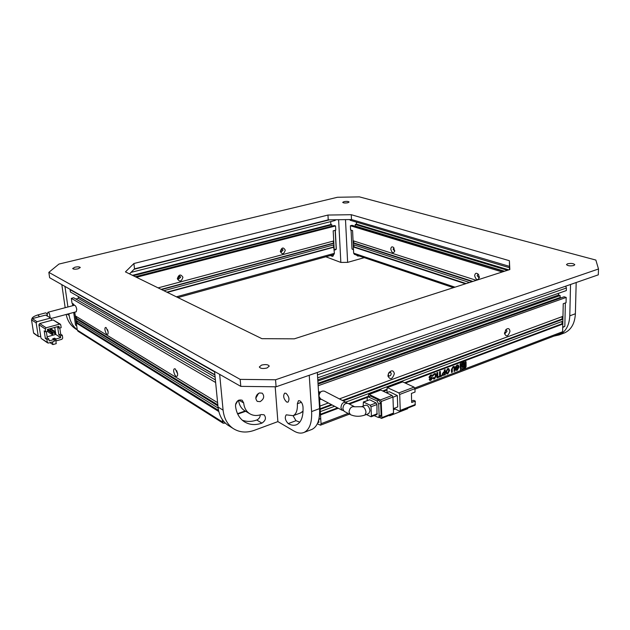 <?xml version="1.0" encoding="UTF-8"?>
<svg xmlns="http://www.w3.org/2000/svg" width="630" height="630" viewBox="0 0 630 630"><rect width="100%" height="100%" fill="white"/><g stroke="black" fill="none" stroke-linecap="round" stroke-linejoin="round"><path stroke-width="0.94" d="M177.329 278.759C178.794 274.357 180.66 273.861 182.944 277.271C181.487 281.657 179.621 282.153 177.329 278.759M180.637 277.279L179.983 276.279L177.991 277.98L178.636 278.988L180.637 277.279M280.303 251.488C281.697 247.346 283.35 246.905 285.264 250.173C283.878 254.307 282.224 254.748 280.303 251.488M283.059 250.197L282.405 249.173L280.72 250.811L281.374 251.827L283.059 250.197M158.114 287.878L333.735 240.967L333.183 230.832L335.774 230.163L335.546 225.942L136.45 277.279M130.993 272.388L335.255 220.453L335.215 219.76M331.916 226.154L331.837 224.792L330.868 224.485L330.711 221.602M335.546 225.942L334.278 225.548L135.356 276.743M333.262 241.093L333.372 243.133L333.861 243.29L161.579 289.579M163.879 290.698L333.939 244.842L333.861 243.29M333.475 244.968L334.404 253.339L333.837 254.567M334.065 247.165L167.312 292.383M330.868 224.485L132.442 275.318M166.879 292.17L333.585 246.999M333.372 243.133L161.154 289.367M331.837 224.792L133.269 275.719M335.302 230.281L336.286 248.771L335.688 249.716L334.231 250.118M336.129 249.11L334.199 249.637L333.183 230.832L335.128 230.328L336.231 249.33M282.334 249.149L281.193 249.504M179.873 276.224L178.495 276.594M74.931 267.199C77.876 266.64 79.656 266.75 80.286 267.53L78.041 268.829C75.096 269.388 73.308 269.278 72.678 268.498L74.931 267.199M343.948 201.655C346.665 201.214 348.374 201.332 349.083 202.033L347.847 202.742C345.13 203.191 343.413 203.065 342.704 202.372L343.948 201.655M567.528 263.789C571.205 263.12 573.631 263.427 574.812 264.726L573.788 265.529C570.103 266.199 567.669 265.884 566.496 264.592L567.528 263.789M261.552 365.109C265.647 364.171 268.215 364.51 269.246 366.132L267.041 367.983C262.93 368.928 260.355 368.582 259.316 366.967L261.552 365.109M133.891 263.513L327.962 215.05L351.264 214.704L509.394 260.71L509.835 269.538L294.328 338.83L261.915 338.68L125.441 271.892L133.891 263.513L134.529 268.829L328.23 219.862L351.501 219.531L351.264 214.704M275.546 379.772L598.5 268.994L595.854 260.064L359.439 196.883L337.467 197.269L58.937 264.072L48.841 272.357L240.172 379.378L275.546 379.772L276.09 386.796L240.794 386.371L240.172 379.378M327.962 215.05L328.23 219.862M129.512 273.885L134.529 268.829M509.394 260.71L509.536 269.632M351.501 219.531L509.371 266.348M276.09 386.796L598.303 274.837L598.5 268.994M240.794 386.371L49.644 277.72L48.841 272.357M65.174 307.708L61.819 284.634L64.945 286.414L67.922 306.975M68.898 313.732L69.135 315.378L67.205 314.189M66.181 314.457C67.41 320.528 70.403 325.238 75.151 328.584L76.466 329.419M77.27 329.821C72.804 326.245 70.095 321.426 69.135 315.378M390.805 249.181C391.017 246.865 391.939 246.291 393.561 247.448L394.703 251.283C393.183 253.654 391.884 252.953 390.805 249.181M394.065 248.11L393.081 249.165L394.435 250.842L394.758 250.575M474.65 275.751C475.075 273.081 476.296 272.585 478.312 274.263L479.391 277.405C477.768 280.822 476.185 280.271 474.65 275.751M478.713 274.837L477.784 274.593L477.178 275.743L478.816 277.594L479.375 276.869M502.275 271.971L350.375 225.745L350.579 229.974L352.579 230.596L353.068 240.755L476.296 280.318M465.507 283.791L353.359 246.976L353.658 253.173L354.446 254.362M353.359 246.976L353.997 246.802L353.91 244.857M472.216 281.634L353.178 243.093L353.249 244.645L469.515 282.5M353.178 243.093L353.816 242.92L353.721 240.967M350.375 225.745L352.036 225.312L504.047 271.396M354.848 226.162L355.312 226.044L355.241 224.477L356.517 224.146L356.423 222.122M350.067 219.555L350.107 220.24L509.442 267.703M508.812 269.868L356.517 224.146M355.312 226.044L504.543 271.239M353.997 246.802L466.176 283.579M472.886 281.421L353.816 242.92M507.449 270.301L355.241 224.477M351.989 248.96L351.075 230.131L352.579 230.596L353.485 249.456L351.989 248.96L353.501 249.834M302.361 411.894L302.991 412.248M321.009 391.695L319.095 392.388L319.048 391.6L318.528 391.789L319.048 391.6L319.213 394.262M302.258 411.981L302.983 412.382M319.441 397.884L320.717 418.446L318.78 419.627M320.394 392.269L320.001 392.065M320.717 418.446L318.898 419.131M564.834 326.34L562.732 327.135L563.236 303.715L565.354 302.951L564.834 326.34L562.724 327.521M343.366 410.532L342.153 410.272L340.964 407.807C341.326 403.594 343.098 401.814 346.295 402.475L347.083 403.129M346.075 402.357L324.434 391.191C321.347 390.561 319.512 392.238 318.93 396.215L320.489 398.829M368.763 413.563L370.015 410.791C369.322 406.972 367.841 405.114 365.558 405.216L361.73 406.665M354.462 406.689L348.264 403.491C345.059 402.822 343.271 404.602 342.901 408.823L344.098 411.295L350.587 414.721M387.544 387.544L402.704 381.882L414.083 387.127L398.845 392.915L387.127 387.521L386.962 392.577M386.45 392.766L389.269 391.702L397.333 395.569L397.735 406.941L393.364 408.642M393.963 408.413L399.475 411.138L400.255 410.413L399.703 394.451L398.845 392.915M415.02 405.248L415.304 401.097L411.689 402.499L411.414 393.435L415.036 392.049L414.942 388.639L414.083 387.127M402.704 381.882L387.174 387.497M392.947 397.239L397.333 395.569M395.231 409.035L393.404 409.744M393.159 413.823L393.529 413.044L381.859 417.619L381.205 401.499L392.939 397.026L392.08 395.482L380.347 399.94L369.141 394.419L380.819 390.057L368.77 394.372M380.819 390.057L392.08 395.482M392.939 397.026L393.529 413.044M415.304 401.097L413.658 400.318L411.65 401.097M407.649 408.138L407.665 408.72L389.655 415.792L389.631 415.209M389.655 415.792L389.001 415.461M379.087 417.312L381.544 418.383L393.207 413.808M369.141 394.419L368.408 395.175L368.463 396.467M381.859 417.619L381.544 418.383M380.41 416.792L381.126 415.225L380.638 403.263L378.921 400.152L370.605 396.042L367.896 396.68M380.347 399.94L381.205 401.499M378.921 400.152L376.953 400.9L367.81 396.711L367.164 398.278L367.266 400.499M376.953 400.9L378.669 404.019L380.638 403.263M381.126 415.225L379.166 415.997L378.669 404.019M379.166 415.997L378.528 417.533L374.086 415.619M376.976 414.501L376.945 404.515L376.094 402.956L369.708 399.766L363.408 401.956M376.094 402.956L370.156 405.224L363.368 401.971L363.211 406.106M377.339 413.713L371.416 416.013L371.007 406.783L376.945 404.515M366.329 414.501L371.101 416.784L377.016 414.485M371.416 416.013L371.101 416.784M370.156 405.224L371.007 406.783M177.652 373.834L175.242 368.897C174.069 368.416 173.549 369.259 173.683 371.448C174.754 375.732 176.03 377.189 177.51 375.819L177.652 373.834M176.652 370.605L177.636 373.724M108.147 331.908L106.092 327.545C105.155 327.183 104.777 327.994 104.958 329.986C105.832 333.601 106.848 334.932 108.013 333.987L108.147 331.908M107.517 329.592L108.092 331.585M215.389 379.906L73.647 297.746L71.324 298.352L72.025 303.219L73.608 304.156L73.789 305.424M72.741 305.707L72.418 303.455L74.466 305.243M217.602 402.657L75.277 315.858L74.749 312.157L76.703 325.86L75.513 325.119L73.702 312.441M71.324 298.352L215.641 382.505M225.375 423.132L223.146 423.226L222.201 419.328M78.317 296.533L78.356 298.384L75.876 299.037M214.885 374.763L70.418 292.005L70.08 289.642L214.602 371.873M215.121 377.165L78.356 298.384M222.453 421.95L77.309 330.128L78.057 331.262M77.309 330.128L76.293 323.009L218.815 411.555M76.923 320.954L77.183 322.765L76.293 323.009M218.153 408.09L75.915 320.331L75.655 318.544L217.925 405.917M76.285 316.473L76.545 318.3L75.655 318.544M214.909 374.992L78.104 296.588M76.545 318.3L217.823 404.87M218.547 410.398L77.183 322.765M76.703 325.868L75.513 325.119M237.526 413.69L245.149 410.973M237.943 400.648L235.525 404.696M257.954 393.781L255.827 397.53M237.73 414.115L245.676 411.288M235.746 403.72L237.187 401.302M256.111 396.412L257.142 394.6M47.455 315.921L47.171 314.787L47.904 312.267C48.983 312.385 49.66 313.795 49.935 316.496L50.085 317.607M76.238 311.763L76.758 309.338C76.214 306.747 75.442 305.385 74.427 305.259L47.974 312.252M53.133 319.922L59.653 324.103L46.132 327.789L39.729 323.536L53.133 319.922L60.346 324.19M56.164 340.901L55.881 339.011L54.66 338.184L54.944 340.074L56.164 340.901L61.905 339.294L62.716 338.082L62.291 335.247L60.716 334.207L58.811 334.735L57.684 327.159L59.259 328.183L58.976 326.277L47.392 329.443L47.691 331.356L45.746 331.892L44.194 330.852L45.368 338.475L46.919 339.538L47.352 342.389L41.336 338.562M40.966 337.979L38.91 324.741L39.729 323.536M45.746 331.892L45.305 329.017L46.132 327.789M59.259 328.183L61.173 327.655L60.748 324.796L59.653 324.103M47.352 342.389L48.471 343.066L54.251 341.444L53.959 339.546L52.739 338.719L54.66 338.184M60.716 334.207L59.803 328.033M40.714 336.373L38.54 336.625L33.571 332.876L31.516 319.804L36.162 322.906L36.973 321.702L32.319 318.607L45.596 315.087L51.077 318.245L51.652 320.323M50.337 318.126L36.973 321.702M36.162 322.906L38.217 336.081M46.919 339.538L48.856 338.995L49.14 340.901L53.959 339.546M52.479 341.94L52.881 344.594L50.022 342.633M55.779 340.641L56.228 343.649L52.881 344.594M55.881 339.011L60.669 337.672L60.386 335.774L62.291 335.247M60.386 335.774L58.811 334.735M45.368 338.475L47.305 337.94L48.856 338.995M46.352 331.726L47.305 337.94M47.455 329.813L48.1 329.64L52.629 332.648L51.66 332.916L51.896 334.435L47.407 331.435M47.132 336.814L55.779 334.42L55.629 333.404M55.377 331.766L54.731 327.435M50.25 330.624L50.014 329.112L50.975 328.852L55.511 331.852L54.55 332.12L54.779 333.64L50.25 330.624M60.669 337.672L55.779 334.42M47.502 330.136L51.66 332.916M50.014 329.112L54.55 332.12M33.571 332.876L33.941 333.451M32.319 318.607L31.516 319.804M51.022 318.205L45.596 315.087M51.896 334.435L52.857 334.176L52.629 332.648M54.779 333.64L55.739 333.372L55.511 331.852M47.36 315.858C47.022 313.819 46.415 312.827 45.565 312.889L37.958 314.905M364.258 257.662L347.634 262.371L345.492 219.618M356.588 255.079L357.659 256.048L359.257 255.977M347.634 262.371L340.846 262.426L338.617 219.713M325.82 256.78L340.846 262.426M330.285 255.544L332.671 256.339L333.695 254.607M563.59 333.246L564.716 332.821C571.3 329.671 574.851 323.316 575.379 313.756L576.182 282.524L570.536 284.492L569.788 315.835C569.276 325.426 565.74 331.789 559.172 334.932L553.959 336.113M258.56 393.356L255.772 398.262M259.426 392.947L262.245 393.175C264.702 396.238 264.002 399.058 260.143 401.633L257.276 401.397C254.851 398.317 255.567 395.498 259.426 392.947M285.996 393.301L284.666 393.151C282.894 395.813 283.555 398.774 286.634 402.019L287.989 402.176C289.753 399.491 289.091 396.53 285.996 393.301M302.998 406.838C302.644 404.043 301.597 402.05 299.864 400.845L298.455 400.688L297.36 403.735C297.667 410.099 296.265 414.083 293.155 415.69L286.225 414.831C284.516 417.438 285.185 420.36 288.225 423.596C291.351 425.384 294.178 425.746 296.714 424.667C301.337 422.273 303.432 416.335 302.998 406.838M311.606 411.571L309.243 375.275L317.323 372.464L319.575 408.61L311.606 411.571C312.078 422.62 309.613 429.55 304.203 432.361C301.156 433.676 297.746 433.243 293.982 431.062L277.885 421.612L254.355 430.306C246.354 433.125 239.203 432.463 232.895 428.329C227.265 424.281 223.996 418.226 223.091 410.154L219.657 374.354L214.562 371.456L218.035 407.043C218.949 415.068 222.209 421.092 227.824 425.132L229.296 426.061M260.332 414.855C260.095 417.312 258.906 419.037 256.749 420.013C251.614 421.84 246.787 421.887 242.251 420.171M238.573 400.255C239.14 404.838 241.062 408.248 244.33 410.484L245.196 411.004M243.676 402.94C244.18 407.704 246.109 411.248 249.472 413.563C252.937 415.737 256.851 416.068 261.214 414.564L264.08 414.792C266.427 417.808 265.702 420.58 261.923 423.124C255.268 425.447 249.315 424.927 244.038 421.557C239.109 418.099 236.266 412.847 235.502 405.807C236.171 401.145 238.4 399.294 242.18 400.239L243.676 402.94L238.864 400.113M277.885 421.612L275.2 386.788M311.11 429.723L312.047 429.369C317.504 426.541 320.009 419.619 319.575 408.61M300.447 412.997L303.061 411.138M299.786 422.179L295.982 420.698L293.076 415.721M509.969 331.317C509.56 328.49 508.237 327.891 506.008 329.522L504.465 333.467C506.355 337.27 508.19 336.554 509.969 331.317M504.496 332.766L505.055 333.483L507.032 331.301L506.394 330.073L505.433 330.23M394.364 373.621C393.411 370.18 391.553 369.92 388.789 372.842L387.891 375.992C390.238 380.15 392.395 379.362 394.364 373.621M391.23 373.598L390.568 372.361L388.6 373.228L388.182 374.708L388.836 375.937C390.175 376.157 390.97 375.378 391.23 373.598M339.381 398.908L562.96 316.339L563.236 303.715L566.055 302.699L566.181 297.431L564.102 296.785L318.048 384.127M317.473 374.889L566.394 288.02L565.708 286.17M566.394 288.02L566.331 290.572L317.662 377.835M558.582 293.296L558.542 295.06L560.125 295.549L317.859 381.071M561.157 297.832L560.086 297.494L560.125 295.549M321.142 399.176L319.552 399.751L319.945 406.082L328.348 402.98M318.15 385.733L566.181 297.431M343.161 400.861L562.897 319.237L562.11 318.977L562.157 316.638M562.897 319.237L562.858 321.166L345.673 402.153M561.787 333.12L562.629 331.734L562.795 324.056L561.999 323.788L562.054 321.465M560.086 297.494L318 383.3M317.788 379.866L558.542 295.06M318.717 419.863L318.882 422.509L318.055 422.045M348.099 413.406L321.04 423.714L320.497 425.179L317.591 423.888L317.551 423.281M321.04 423.714L320.497 414.926L338.318 408.24M334.601 406.279L320.292 411.618L320.15 409.405L332.112 404.964M388.19 374.401L388.899 372.834M436.968 377.929L437.826 377.606L437.716 372.44L436.858 372.763L436.968 377.929M434.582 378.906L436.401 375.527L435.566 373.59L434.424 373.582L432.834 375.055L432.857 376.047L434.243 374.354L434.928 374.37L435.511 375.819L434.511 378.181L433.668 377.535L432.802 377.858L433.472 378.937L434.582 378.906L436.401 375.527M430.589 375.023L429.006 377.181L429.518 378.094L431.385 378.693L430.794 379.591L430.014 379.016L429.172 379.331L429.77 380.355L430.826 380.331L432.282 378.346L431.834 377.354L429.912 376.764L430.739 375.653L432.322 376.267L431.841 374.968L430.589 375.023M464.948 361.045L461.105 362.486L460.018 364.29L460.491 370.125L465.034 368.629L466.113 366.558L466.066 362.014L465.649 361.006L464.948 361.045M438.33 377.409L441.78 376.102L441.764 375.385L440.48 375.874L440.386 371.44L439.519 371.763L439.606 376.204L438.315 376.693L438.33 377.409M442.158 374.275L442.646 375.472L445.276 374.779L445.182 369.637L444.331 369.952L444.37 371.747L443.536 372.062L442.158 374.275M449.607 370.519L448.78 368.621L447.647 368.613L445.772 371.968L446.631 373.897L447.741 373.913L449.607 370.519L448.654 368.574M453.143 366.542L451.426 369.519L451.474 372.425L452.332 372.094L452.285 368.881L453.135 367.243L453.655 367.219L454.025 368.227L454.08 371.432L454.931 371.109L454.269 366.447L453.143 366.542M457.223 370.314L459.073 366.991L458.254 365.046L457.089 365.061L455.419 366.841L455.451 368.739L457.38 368.007L457.372 367.298L456.238 367.723L457.081 365.754L457.64 365.778L458.223 367.282L457.207 369.605L456.364 369.133L455.474 369.471L456.12 370.361L457.223 370.314L459.073 366.991M349.406 404.082L367.274 397.38M383.442 391.317L386.859 390.033M405.35 383.103L562.795 324.056M320.111 408.76L331.38 404.578M342.429 400.483L562.11 318.977M318.276 421.399L318.804 421.202M463.515 364.187L461.853 365.896L462.365 366.849M561.999 323.788L404.602 382.757M386.836 389.411L382.693 390.962M368.455 396.294L348.673 403.704M337.585 407.854L320.457 414.272M456.088 370.338L457.065 370.251M456.648 369.589L456.246 369.18M456.238 367.723L456.073 366.802L457.081 365.754M456.931 365.691L457.537 365.739M455.451 368.621L457.23 367.944L457.223 367.353M458.923 366.92L458.128 364.998M454.072 371.314L454.773 371.046L454.884 368.164M454.734 368.101L454.151 366.408M451.474 372.298L452.183 372.031L452.127 368.818L453.135 367.243M452.978 367.18L453.561 367.188M446.599 373.881L447.741 373.913M447.584 373.85L449.458 370.448M448.087 369.259L447.505 369.219L446.497 371.566L447.15 373.157M448.749 370.842L448.19 369.298L447.654 369.282L446.646 371.637L447.205 373.188L447.725 373.196L448.749 370.842M442.599 375.448L445.127 374.708L445.032 369.692M442.874 373.873L443.292 374.669L444.418 374.377L444.378 372.488L443.559 372.676L442.874 373.873L443.229 374.63M443.559 372.676L443.024 373.944M444.378 372.488L443.717 372.747M440.48 375.874L440.236 371.495M438.33 377.291L441.622 376.039L441.614 375.441M460.435 370.093L464.885 368.558L465.964 366.487L465.546 360.966M464.656 362.463L463.704 363.392L464.066 363.943M464.302 364.313L464.46 364.376C464.845 363.628 464.617 367.81 462.27 367.455C460.183 365.558 464.058 362.463 463.546 363.581L463.901 362.266C464.507 360.336 458.144 365.518 461.593 368.621L463.113 368.692C466.326 366.573 465.491 363.037 465.263 363.376L464.302 364.313C464.625 363.62 464.57 367.471 462.239 367.44M462.491 366.904L464.105 365.172L463.617 364.227L462.003 365.959L462.436 366.873M465.263 363.376L464.46 364.376M464.058 362.329C464.656 360.399 458.293 365.581 461.751 368.684L461.593 368.621M465.019 363.014L464.751 362.486L463.853 363.455L464.121 363.975L465.019 363.014M432.172 376.079L432.306 375.354M432.148 375.283L431.715 374.913M430.101 377.205L429.755 376.701L430.739 375.653M430.581 375.582L431.55 375.637M429.731 380.331L430.676 380.268L432.282 378.346M432.125 378.284L431.715 377.307M430.337 379.551L429.904 379.055M429.487 378.079L430.668 378.205M430.51 378.142L431.07 378.205M433.432 378.921L434.424 378.843M433.999 378.157L433.542 377.583M432.849 375.653L434.243 374.354M434.086 374.291L434.826 374.33M436.251 375.464L435.44 373.543M436.968 377.803L437.669 377.535L437.566 372.495M176.384 296.825L334.404 253.339M134.095 269.262L329.466 219.846M353.658 253.173L455.002 287.17M364.943 415.036C359.809 416.8 354.958 416.666 350.382 414.619L349.028 412.044C349.658 407.933 351.532 406.177 354.659 406.791L361.589 406.72C363.864 406.626 365.345 408.492 366.038 412.319L364.943 415.036L368.912 413.501M399.703 394.451L414.942 388.639M415.398 404.476L400.255 410.413M368.644 396.774L370.605 396.042M363.786 402.003L369.708 399.766M39.501 316.701L37.902 314.913C34.138 316.102 32.138 317.41 31.894 318.835M38.91 324.741L45.305 329.017M358.895 256.087L356.777 255.37M331.955 256.315L333.207 255.969M575.379 313.756L569.788 315.835M223.091 410.154L218.035 407.043M256.749 420.013L261.923 423.124M295.982 420.698L288.225 423.596M301.368 402.279L297.36 403.735M562.629 331.734L414.808 388.009M177.928 297.573L333.876 254.559M77.285 329.931L75.151 328.584M354.383 254.339L453.427 287.674M342.153 410.272L320.292 398.727M415.06 405.232L399.924 411.169M378.528 417.533L380.488 416.761M223.146 423.226L77.962 331.207M51.282 318.457L76.293 311.748M31.547 319.993L31.917 322.347M47.675 342.94L41.289 338.523M33.894 333.412L38.54 336.625M559.172 334.932L564.716 332.821M227.824 425.132L232.895 428.329M249.472 413.563L244.33 410.484M312.047 429.369L304.203 432.361M293.155 415.69L300.975 412.8M561.873 333.089L414.957 389.143M349.461 414.13L320.497 425.179"/></g></svg>
